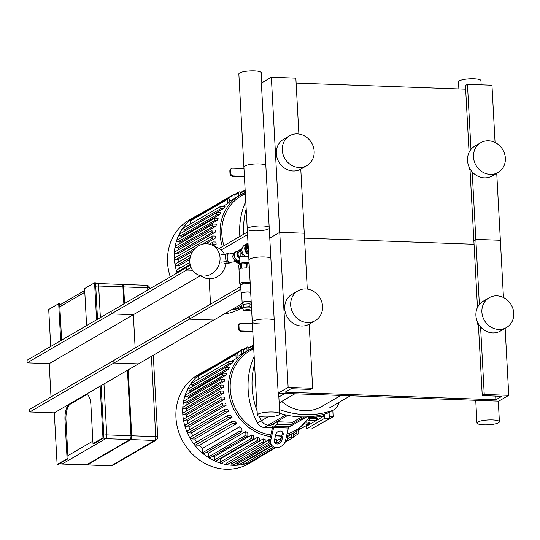 <?xml version="1.0" encoding="UTF-8"?>
<svg xmlns="http://www.w3.org/2000/svg" width="540" height="540" viewBox="0 0 540 540"><rect width="100%" height="100%" fill="white"/><g stroke="black" fill="none" stroke-linecap="round" stroke-linejoin="round"><path stroke-width="0.81" d="M297.317 133.893A17.226 15.512 -120.2 0 1 313.396 146.954A17.226 15.512 -120.2 0 1 306.882 165.584A17.226 15.512 -120.2 0 1 284.816 158.49A17.226 15.512 -120.2 0 1 289.562 135.803A17.226 15.512 -120.2 0 1 297.317 133.893M306.882 165.584L300.901 169.061A17.226 15.512 -120.2 0 1 278.836 161.973A17.226 15.512 -120.2 0 1 283.581 139.286L289.562 135.803M488.518 140.785A17.226 15.512 -120.2 0 1 504.603 153.846A17.226 15.512 -120.2 0 1 498.089 172.469A17.226 15.512 -120.2 0 1 476.024 165.382A17.226 15.512 -120.2 0 1 480.769 142.695A17.226 15.512 -120.2 0 1 488.518 140.785M498.089 172.469L492.109 175.952A17.226 15.512 -120.2 0 1 470.043 168.858A17.226 15.512 -120.2 0 1 474.788 146.171L480.769 142.695M469.976 168.973L469.375 169.324L470.016 169.722M469.274 167.393L469.375 169.324M298.883 134.035L295.853 78.158L271.343 77.274L261.374 83.072L269.771 238.133L279.74 232.335L304.25 233.213L307.28 289.089M271.343 77.274L288.137 387.389L312.653 388.274L310.655 389.435L291.047 388.726L285.066 392.202L495.882 399.803L501.863 396.32L482.254 395.611L484.245 394.457L508.761 395.334L498.791 401.139L278.168 393.188L288.137 387.389M300.78 169.135L304.25 233.213L279.74 232.335L269.771 238.133L278.168 393.188M304.519 238.154L474.053 244.262L304.519 238.154M465.656 89.201L296.123 83.093M495.065 142.459L491.96 85.226L467.451 84.341L465.453 85.502L469.078 152.401M469.962 168.723L473.857 240.556L475.848 239.396L500.364 240.28L503.462 297.52M467.451 84.341L470.975 149.425M472.19 171.848L479.372 304.479M496.733 173.259L500.364 240.28L475.848 239.396L473.857 240.556L477.475 307.456M305.714 288.954A17.226 15.512 -120.2 0 1 321.793 302.015A17.226 15.512 -120.2 0 1 315.286 320.639A17.226 15.512 -120.2 0 1 293.213 313.551A17.226 15.512 -120.2 0 1 297.959 290.864A17.226 15.512 -120.2 0 1 305.714 288.954M315.286 320.639L309.299 324.122A17.226 15.512 -120.2 0 1 287.233 317.027A17.226 15.512 -120.2 0 1 291.978 294.341L297.959 290.864M496.915 295.839A17.226 15.512 -120.2 0 1 513 308.9A17.226 15.512 -120.2 0 1 506.486 327.53A17.226 15.512 -120.2 0 1 484.421 320.436A17.226 15.512 -120.2 0 1 489.166 297.749A17.226 15.512 -120.2 0 1 496.915 295.839M506.486 327.53L500.506 331.007A17.226 15.512 -120.2 0 1 478.44 323.919A17.226 15.512 -120.2 0 1 483.185 301.232L489.166 297.749M478.373 324.027L477.772 324.378L478.413 324.776M477.671 322.454L477.772 324.378M309.177 324.189L312.653 388.274M495.68 396.097L495.882 399.803M478.359 323.777L482.254 395.611M480.587 326.903L484.245 394.457M505.13 328.32L508.761 395.334M281.684 401.463A38.428 34.594 59.8 0 0 304.594 410.697A38.428 34.594 59.8 0 0 321.887 406.445L340.787 395.442M243.844 234.124A74.203 66.805 -120.2 0 1 246.166 209.041A74.203 66.805 -120.2 0 0 243.844 234.124M239.861 236.446A74.203 66.805 -120.2 0 1 245.511 201.96A7.952 7.155 -120.2 0 1 245.754 201.454M272.464 427.761L264.256 427.464L268.238 425.142L270.817 425.237L287.793 415.361L270.817 425.237L268.238 425.142A7.952 7.155 -120.2 0 1 261.468 420.694A74.203 66.805 -120.2 0 1 259.315 416.327A74.203 66.805 -120.2 0 0 261.468 420.694L267.948 416.921M264.256 427.464A7.952 7.155 -120.2 0 1 257.479 423.009A74.203 66.805 -120.2 0 1 253.908 357.021A7.952 7.155 -120.2 0 1 254.158 356.508M257.108 411.014A74.203 66.805 -120.2 0 1 254.563 364.095A74.203 66.805 -120.2 0 0 257.108 411.014M288.556 427.397A7.952 7.155 -120.2 0 0 288.664 427.336L292.653 425.014A7.952 7.155 -120.2 0 1 290.608 425.776A7.952 7.155 -120.2 0 0 292.653 425.014L306.619 416.894M301.766 416.927L292.012 422.597L301.766 416.927M327.645 413.1A13.25 11.927 59.8 0 0 329.663 412.189L333.653 409.874A13.25 11.927 -120.2 0 1 331.634 410.778L327.645 413.1A90.099 81.122 -120.2 0 1 279.74 413.33M338.978 402.401A90.099 81.122 59.8 0 1 338.81 403.036A13.25 11.927 -120.2 0 1 333.653 409.874M279.538 409.61A90.099 81.122 59.8 0 0 331.634 410.778M274.448 440.343L275.785 434.464A3.976 3.294 -35.1 0 1 278.876 431.257A3.976 3.294 -35.1 0 1 282.717 432.311A3.976 3.294 -35.1 0 1 283.135 434.727L281.806 440.613A3.976 3.294 -35.1 0 1 278.707 443.813A3.976 3.294 -35.1 0 1 274.874 442.76A3.976 3.294 -35.1 0 1 274.448 440.343M274.529 442.091A3.976 3.294 144.9 0 0 278.276 442.449A3.976 3.294 144.9 0 0 280.949 439.391L282.285 433.512A3.976 3.294 144.9 0 0 282.204 431.764M273.652 427.505L270.769 440.215L269.919 438.993L272.801 426.289A5.299 2.005 92.1 0 1 274.226 423.556L277.283 421.774L277.425 424.359L274.367 426.141A2.653 1.006 -87.9 0 0 273.652 427.505L288.36 428.038A2.653 1.006 92.1 0 1 289.076 426.668L292.133 424.892L291.992 422.307L277.283 421.774M288.36 428.038L285.478 440.741A7.952 6.581 -35.1 0 1 279.295 447.154A7.952 6.581 -35.1 0 1 271.62 445.041A7.952 6.581 -35.1 0 1 270.769 440.215M269.919 438.993A7.952 6.581 144.9 0 0 270.763 443.826L271.62 445.041M292.133 424.892L277.425 424.359M285.795 414.936L268.238 425.142A7.952 7.155 -120.2 0 1 261.468 420.694L257.479 423.009M233.152 199.179L232.956 195.534A1.06 0.952 -120.2 0 1 233.401 194.657A1.06 0.952 -120.2 0 1 234.913 195.608L235.042 197.991A47.169 42.471 59.8 0 0 233.152 199.179L229.554 201.272M227.725 203.587L227.495 199.334A1.06 0.952 -120.2 0 1 227.941 198.45A1.06 0.952 -120.2 0 1 229.453 199.402L229.588 201.886A47.169 42.471 59.8 0 0 227.725 203.587L222.777 206.462M186.151 230.229L183.796 230.141L221.063 208.467A1.06 0.952 59.8 0 1 220.475 206.516A1.06 0.952 59.8 0 1 220.954 206.395L224.984 206.543A47.169 42.471 59.8 0 0 223.418 208.548L186.151 230.229A47.169 42.471 59.8 0 0 186.044 230.371M182.588 236.075L180.326 235.994L217.593 214.312A1.06 0.952 59.8 0 1 216.999 212.362A1.06 0.952 59.8 0 1 217.478 212.247L220.941 212.369A47.169 42.471 59.8 0 0 219.854 214.394L182.588 236.075A47.169 42.471 59.8 0 0 182.048 237.188M180.178 241.96L177.93 241.88L215.197 220.199A1.06 0.952 59.8 0 1 214.603 218.248A1.06 0.952 59.8 0 1 215.082 218.133L218.16 218.248A47.169 42.471 59.8 0 0 217.445 220.279L180.178 241.96A47.169 42.471 59.8 0 0 179.678 243.607M178.693 247.88L176.411 247.799L213.678 226.118A1.06 0.952 59.8 0 1 213.091 224.168A1.06 0.952 59.8 0 1 213.563 224.053L216.378 224.154A47.169 42.471 59.8 0 0 215.96 226.199L178.693 247.88A47.169 42.471 59.8 0 0 178.382 249.872M178.018 253.827L175.662 253.746L212.929 232.065A1.06 0.952 59.8 0 1 212.341 230.114A1.06 0.952 59.8 0 1 212.821 230L215.433 230.094A47.169 42.471 59.8 0 0 215.285 232.153L178.018 253.827A47.169 42.471 59.8 0 0 177.964 256.075M215.366 238.126L212.902 238.039A1.06 0.952 -120.2 0 1 212.315 236.088A1.06 0.952 -120.2 0 1 212.794 235.973L215.257 236.061A47.169 42.471 59.8 0 0 215.366 238.126L205.706 243.749M192.78 251.269L178.099 259.808A47.169 42.471 59.8 0 0 178.342 262.244M216.189 244.134L213.577 244.04A1.06 0.952 -120.2 0 1 212.99 242.089A1.06 0.952 -120.2 0 1 213.469 241.967L215.818 242.055A47.169 42.471 59.8 0 0 216.189 244.134L213.428 245.741M189.864 259.443L178.922 265.808A47.169 42.471 59.8 0 0 179.51 268.4M221.063 208.467L223.418 208.548M183.796 230.141A1.06 0.952 -120.2 0 1 183.209 228.197L220.475 206.516M217.593 214.312L219.854 214.394M180.326 235.994A1.06 0.952 -120.2 0 1 179.739 234.043L216.999 212.362M215.197 220.199L217.445 220.279M177.93 241.88A1.06 0.952 -120.2 0 1 177.336 239.929L214.603 218.248M213.678 226.118L215.96 226.199M176.411 247.799A1.06 0.952 -120.2 0 1 175.824 245.849L213.091 224.168M212.929 232.065L215.285 232.153M175.662 253.746A1.06 0.952 -120.2 0 1 175.075 251.795L212.341 230.114M178.922 265.808L176.31 265.714A1.06 0.952 -120.2 0 1 175.723 263.763L190.917 254.927M179.105 271.789L177.707 271.742A1.06 0.952 -120.2 0 1 177.12 269.791L189.824 262.4M178.099 259.808L175.635 259.72A1.06 0.952 -120.2 0 1 175.048 257.769L212.315 236.088M241.677 307.017A1.06 0.952 -120.2 0 1 240.219 306.362M241.596 305.559L236.108 308.759A1.06 0.952 -120.2 0 1 234.61 307.955M200.131 214.009A51.145 46.049 59.8 0 0 195.953 216.135A51.145 46.049 59.8 0 0 177.1 272.957M231.194 309.94A51.145 46.049 59.8 0 0 241.691 307.307M190.391 224.019L190.228 221.015A1.06 0.952 -120.2 0 1 190.674 220.131L227.941 198.45M232.956 195.534L195.689 217.215A1.06 0.952 -120.2 0 1 196.135 216.331L233.401 194.657M238.64 195.899L238.478 192.875A1.06 0.952 -120.2 0 1 238.923 191.99A1.06 0.952 -120.2 0 1 240.435 192.942L240.536 194.798M244.148 193.01L244.046 191.133A1.06 0.952 -120.2 0 1 245.147 190.161M195.953 216.135L189.149 220.091A51.145 46.049 59.8 0 0 170.296 276.912M224.397 313.895A51.145 46.049 59.8 0 0 240.584 308.509L241.724 307.847M306.173 422.982A5.299 1.141 -3.1 0 1 309.38 423.853A5.299 1.141 -3.1 0 1 306.241 425.068M306.963 422.003A5.299 1.141 -3.1 0 1 309.326 422.82L309.38 423.853M309.548 418.621A5.299 1.141 -3.1 0 1 317.365 419.209A5.299 1.141 -3.1 0 1 314.192 420.431A5.299 1.141 -3.1 0 1 308.428 420.512M310.021 417.508A5.299 1.141 -3.1 0 1 317.311 418.169L317.365 419.209M306.531 428.855L324.5 418.406L329.4 418.581L311.438 429.03L306.531 428.855L306.362 425.655M306.045 425.642L307.388 425.689L323.365 416.401L315.077 416.104M329.299 416.617L333.166 416.752L316.609 426.026M333.166 416.752L332.822 410.353M324.5 418.406L324.27 414.139M323.257 414.416L323.365 416.401M329.076 412.513L329.4 418.581M241.549 354.24L241.353 350.595A1.06 0.952 -120.2 0 1 241.799 349.711A1.06 0.952 -120.2 0 1 243.31 350.663L243.439 353.052A47.169 42.471 59.8 0 0 241.549 354.24L237.951 356.332M236.122 358.641L235.892 354.389A1.06 0.952 -120.2 0 1 236.338 353.511A1.06 0.952 -120.2 0 1 237.85 354.463L237.985 356.94A47.169 42.471 59.8 0 0 236.122 358.641L231.174 361.523M194.549 385.283L192.193 385.202L229.46 363.521A1.06 0.952 59.8 0 1 228.872 361.57A1.06 0.952 59.8 0 1 229.351 361.456L233.381 361.598A47.169 42.471 59.8 0 0 231.815 363.609L194.549 385.283A47.169 42.471 59.8 0 0 194.441 385.432M190.984 391.129L188.723 391.048L225.99 369.374A1.06 0.952 59.8 0 1 225.403 367.423A1.06 0.952 59.8 0 1 225.875 367.301L229.338 367.43A47.169 42.471 59.8 0 0 228.251 369.455L190.984 391.129A47.169 42.471 59.8 0 0 190.445 392.249M188.575 397.015L186.327 396.934L223.594 375.26A1.06 0.952 59.8 0 1 223 373.309A1.06 0.952 59.8 0 1 223.479 373.187L226.557 373.302A47.169 42.471 59.8 0 0 225.841 375.34L188.575 397.015A47.169 42.471 59.8 0 0 188.075 398.662M187.09 402.935L184.808 402.854L222.075 381.179A1.06 0.952 59.8 0 1 221.488 379.229A1.06 0.952 59.8 0 1 221.96 379.107L224.775 379.208A47.169 42.471 59.8 0 0 224.357 381.26L187.09 402.935A47.169 42.471 59.8 0 0 186.779 404.933M186.415 408.888L184.059 408.8L221.326 387.126A1.06 0.952 59.8 0 1 220.739 385.175A1.06 0.952 59.8 0 1 221.218 385.054L223.83 385.148A47.169 42.471 59.8 0 0 223.681 387.207L186.415 408.888A47.169 42.471 59.8 0 0 186.361 411.129M223.763 393.188L221.299 393.093A1.06 0.952 -120.2 0 1 220.712 391.149A1.06 0.952 -120.2 0 1 221.191 391.027L223.654 391.115A47.169 42.471 59.8 0 0 223.763 393.188L186.496 414.862A47.169 42.471 59.8 0 0 186.746 417.299M224.586 399.188L221.974 399.094A1.06 0.952 -120.2 0 1 221.387 397.143A1.06 0.952 -120.2 0 1 221.866 397.028L224.222 397.109A47.169 42.471 59.8 0 0 224.586 399.188L187.319 420.869A47.169 42.471 59.8 0 0 187.907 423.455M226.179 405.216L223.371 405.115A1.06 0.952 -120.2 0 1 222.784 403.171A1.06 0.952 -120.2 0 1 223.256 403.049L225.538 403.13A47.169 42.471 59.8 0 0 226.179 405.216L188.912 426.897A47.169 42.471 59.8 0 0 189.898 429.611M228.616 411.277L225.538 411.17A1.06 0.952 -120.2 0 1 224.951 409.219A1.06 0.952 -120.2 0 1 225.423 409.104L227.671 409.185A47.169 42.471 59.8 0 0 228.616 411.277L191.349 432.959A47.169 42.471 59.8 0 0 192.8 435.773M232.038 417.38L228.582 417.251A1.06 0.952 -120.2 0 1 227.995 415.3A1.06 0.952 -120.2 0 1 228.467 415.186L230.735 415.267A47.169 42.471 59.8 0 0 232.038 417.38L194.771 439.054A47.169 42.471 59.8 0 0 196.816 441.956M236.736 423.522L232.7 423.374A1.06 0.952 -120.2 0 1 232.112 421.423A1.06 0.952 -120.2 0 1 232.591 421.308L234.941 421.389A47.169 42.471 59.8 0 0 236.736 423.522L199.469 445.196A47.169 42.471 59.8 0 0 202.541 448.369L239.807 426.688A47.169 42.471 59.8 0 0 241.866 428.531L242.001 431.008A1.06 0.952 59.8 0 1 241.549 431.892L204.282 453.566A1.06 0.952 -120.2 0 1 202.77 452.615L202.541 448.369M206.901 452.048A47.169 42.471 59.8 0 0 208.467 453.175L245.734 431.501A47.169 42.471 59.8 0 0 247.766 432.83L247.894 435.213A1.06 0.952 59.8 0 1 247.442 436.097L210.175 457.778A1.06 0.952 -120.2 0 1 208.663 456.827L208.467 453.175M213.151 456.044A47.169 42.471 59.8 0 0 214.319 456.651L251.586 434.97A47.169 42.471 59.8 0 0 253.597 435.922L253.726 438.291A1.06 0.952 59.8 0 1 253.28 439.169L216.013 460.85A1.06 0.952 -120.2 0 1 214.495 459.898L214.319 456.651M219.449 458.845A47.169 42.471 59.8 0 0 220.118 459.081L257.384 437.4A47.169 42.471 59.8 0 0 259.375 438.028L259.504 440.438A1.06 0.952 59.8 0 1 259.058 441.315L221.792 462.996A1.06 0.952 -120.2 0 1 220.279 462.044L220.118 459.081M259.099 441.295L263.135 438.946A47.169 42.471 59.8 0 0 265.113 439.283L265.248 441.767L268.839 439.675A47.169 42.471 59.8 0 0 269.791 439.722M274.617 439.614A47.169 42.471 59.8 0 0 276.453 439.425L276.601 442.179A1.06 0.952 -120.2 0 1 276.44 442.787M276.527 440.87L280.125 438.777A47.169 42.471 59.8 0 0 281.144 438.534M286.375 436.806A47.169 42.471 59.8 0 0 287.611 436.273L287.786 439.519A1.06 0.952 -120.2 0 1 287.341 440.397A1.06 0.952 -120.2 0 1 285.829 439.445L285.815 439.256M303.453 425.925L305.316 425.993A1.06 0.952 59.8 0 0 305.343 423.94M308.347 420.127L308.786 420.14A1.06 0.952 59.8 0 0 309.44 418.466M268.839 439.675L268.981 442.274A1.06 0.952 -120.2 0 0 270.418 443.266L233.226 464.9A1.06 0.952 -120.2 0 1 231.714 463.948L231.606 461.957M239.807 426.688L240.037 430.94A1.06 0.952 59.8 0 0 241.549 431.892M245.734 431.501L245.929 435.146A1.06 0.952 59.8 0 0 247.442 436.097M251.586 434.97L251.762 438.217A1.06 0.952 59.8 0 0 253.28 439.169M257.384 437.4L257.546 440.363A1.06 0.952 59.8 0 0 259.058 441.315M263.135 438.946L263.284 441.7A1.06 0.952 59.8 0 0 264.796 442.651A1.06 0.952 59.8 0 0 265.248 441.767M264.796 442.651L227.529 464.326A1.06 0.952 -120.2 0 1 226.017 463.374L225.869 460.627M229.46 363.521L231.815 363.609M192.193 385.202A1.06 0.952 -120.2 0 1 191.606 383.252L228.872 361.57M225.99 369.374L228.251 369.455M188.723 391.048A1.06 0.952 -120.2 0 1 188.136 389.097L225.403 367.423M223.594 375.26L225.841 375.34M186.327 396.934A1.06 0.952 -120.2 0 1 185.74 394.99L223 373.309M222.075 381.179L224.357 381.26M184.808 402.854A1.06 0.952 -120.2 0 1 184.221 400.903L221.488 379.229M221.326 387.126L223.681 387.207M184.059 408.8A1.06 0.952 -120.2 0 1 183.472 406.85L220.739 385.175M293.119 433.296L293.308 436.853A1.06 0.952 -120.2 0 1 292.862 437.731A1.06 0.952 -120.2 0 1 291.35 436.779L291.222 434.396M298.6 429.948L298.769 433.053A1.06 0.952 -120.2 0 1 298.323 433.937A1.06 0.952 -120.2 0 1 296.811 432.986L296.71 431.19M280.24 440.91L280.125 438.777M274.644 442.186A1.06 0.952 -120.2 0 1 274.637 442.105L274.523 440.006M187.319 420.869L184.714 420.775A1.06 0.952 -120.2 0 1 184.12 418.824L221.387 397.143M188.912 426.897L186.104 426.796A1.06 0.952 -120.2 0 1 185.517 424.845L222.784 403.171M191.349 432.959L188.271 432.851A1.06 0.952 -120.2 0 1 187.684 430.9L224.951 409.219M194.771 439.054L191.315 438.932A1.06 0.952 -120.2 0 1 190.728 436.982L227.995 415.3M199.469 445.196L195.44 445.055A1.06 0.952 -120.2 0 1 194.846 443.104L232.112 421.423M186.496 414.862L184.032 414.774A1.06 0.952 -120.2 0 1 183.445 412.823L220.712 391.149M276.068 447.505L255.596 459.412A1.06 0.952 -120.2 0 1 254.671 459.405M275.319 447.39L250.074 462.078A1.06 0.952 -120.2 0 1 248.616 461.417M273.699 446.83L244.505 463.813A1.06 0.952 -120.2 0 1 242.987 462.861L242.96 462.368M271.971 445.493L238.889 464.738A1.06 0.952 -120.2 0 1 237.371 463.786L237.303 462.53M208.528 369.07A51.145 46.049 59.8 0 0 204.35 371.189A51.145 46.049 59.8 0 0 190.262 438.554A51.145 46.049 59.8 0 0 255.785 459.608A51.145 46.049 59.8 0 0 259.693 457.029M198.788 379.073L198.626 376.07A1.06 0.952 -120.2 0 1 199.071 375.185L236.338 353.511M241.353 350.595L204.086 372.269A1.06 0.952 -120.2 0 1 204.532 371.392L241.799 349.711M247.037 350.96L246.875 347.929A1.06 0.952 -120.2 0 1 248.832 347.996L248.933 349.859M252.544 348.07L252.443 346.194A1.06 0.952 -120.2 0 1 253.544 345.215M204.35 371.189L197.546 375.145A51.145 46.049 59.8 0 0 183.465 442.51A51.145 46.049 59.8 0 0 248.981 463.563L255.785 459.608M481.16 84.834L480.931 80.656A11.239 2.417 176.9 0 0 471.805 78.779A11.239 2.417 176.9 0 0 459.317 80.892A11.239 2.417 176.9 0 0 458.494 81.871L458.879 88.958M477.792 422.017A11.239 2.417 176.9 0 0 476.969 422.995A11.239 2.417 176.9 0 0 488.322 424.798A11.239 2.417 176.9 0 0 499.406 421.781A11.239 2.417 176.9 0 0 490.28 419.904A11.239 2.417 176.9 0 0 477.792 422.017M243.979 168.581L232.862 168.183A2.653 2.383 -120.2 0 0 231.667 168.473L230.972 168.878A2.653 2.383 59.8 0 0 229.851 171.086L230.553 170.674A2.653 2.383 -120.2 0 1 231.667 168.473M244.418 176.769L232.585 176.337L233.28 175.932A2.653 2.383 -120.2 0 1 230.688 173.259L230.553 170.674M230.688 173.259L229.993 173.664A2.653 2.383 59.8 0 0 232.585 176.337M229.993 173.664L229.851 171.086M233.28 175.932L244.397 176.337M252.376 323.635L241.259 323.237A2.653 2.383 -120.2 0 0 240.071 323.534L239.369 323.939A2.653 2.383 59.8 0 0 238.248 326.14L238.95 325.735A2.653 2.383 -120.2 0 1 240.071 323.534M252.815 331.823L240.982 331.398L241.677 330.993A2.653 2.383 -120.2 0 1 239.085 328.32L238.95 325.735M239.085 328.32L238.39 328.725A2.653 2.383 59.8 0 0 240.982 331.398M238.39 328.725L238.248 326.14M241.677 330.993L252.794 331.391M269.251 228.521A11.239 2.417 -3.1 0 1 268.866 228.785A11.239 2.417 -3.1 0 1 256.379 230.891A11.239 2.417 -3.1 0 1 247.253 229.014A11.239 2.417 -3.1 0 1 256.703 226.112A11.239 2.417 -3.1 0 1 269.176 227.131M247.253 229.014L238.856 73.96A11.239 2.417 -3.1 0 1 249.939 70.936A11.239 2.417 -3.1 0 1 261.293 72.745L261.839 82.802M260.185 323.926A11.239 2.417 -3.1 0 1 252.288 322.049A11.239 2.417 -3.1 0 1 261.738 319.147A11.239 2.417 -3.1 0 1 274.212 320.166M252.288 322.049L243.891 166.995A11.239 2.417 -3.1 0 1 253.341 164.086A11.239 2.417 -3.1 0 1 265.815 165.105M278.944 414.848A11.239 2.417 -3.1 0 1 266.456 416.961A11.239 2.417 -3.1 0 1 257.33 415.085A11.239 2.417 -3.1 0 1 268.414 412.061A11.239 2.417 -3.1 0 1 279.767 413.87A11.239 2.417 -3.1 0 1 278.944 414.848M257.33 415.085L248.927 260.024A11.239 2.417 -3.1 0 1 258.383 257.121A11.239 2.417 -3.1 0 1 270.851 258.14M124.47 303.575L123.566 286.99A2.916 1.1 -87.9 0 0 122.58 284.715L122.324 284.708M86.825 464.657A2.916 1.1 -87.9 0 0 86.96 464.683A2.916 1.1 -87.9 0 0 87.224 464.616L130.687 439.324A2.916 1.1 -87.9 0 0 131.632 435.848L128.061 369.94M123.856 303.925L122.931 286.909A3.179 1.202 -87.9 0 0 121.851 284.425L97.585 283.547A3.179 3.179 0 0 0 95.87 283.979A3.179 2.862 59.8 0 0 95.627 284.141M60.116 463.381A3.179 3.179 0 0 0 61.945 464.049L86.218 464.92A3.179 1.202 -87.9 0 0 86.501 464.846L129.965 439.56A3.179 1.202 -87.9 0 0 130.997 435.76L127.447 370.292M128.162 369.88L131.733 435.787A3.179 1.202 92.1 0 1 130.7 439.587L87.237 464.873A3.179 1.202 92.1 0 1 86.954 464.947A3.179 1.202 92.1 0 1 86.596 464.792M122.209 284.587L122.303 284.526A3.179 1.202 92.1 0 1 122.587 284.452A3.179 1.202 92.1 0 1 123.667 286.936L124.565 303.514M86.886 394.619A13.25 5.015 -87.9 0 0 86.198 394.895L70.247 404.177A13.25 5.015 -87.9 0 0 65.961 419.999L68.06 458.764L67.082 458.723L64.982 419.958A13.25 5.015 92.1 0 1 69.269 404.143L85.219 394.862A13.25 5.015 92.1 0 1 86.393 394.538A13.25 5.015 92.1 0 1 90.902 404.885L93.002 443.644L93.98 443.684L103.95 437.879L101.122 385.607M67.082 458.723L57.112 464.528L58.091 464.562L68.06 458.764M60.689 340.673L58.684 303.669L59.663 303.703L61.634 340.119M97.524 319.241L95.553 282.825L94.574 282.791L96.579 319.795M94.574 282.791L84.605 288.59L86.609 325.593M50.72 346.471L48.715 309.467L58.684 303.669M100.17 386.161L102.971 437.846L93.002 443.644M57.112 464.528L54.31 412.837L213.826 320.045L189.31 319.16L189.175 316.582L29.66 409.374L29.801 411.959L189.31 319.16M103.95 437.879L102.971 437.846M29.801 411.959L54.31 412.837M210.519 304.162L209.149 278.802M192.598 270.277L186.651 270.061L186.516 267.476L27 360.268L27.142 362.853L49.201 363.65L200.191 275.819L133.346 314.699L111.281 313.909L111.145 311.324L190.296 265.275M49.201 363.65L51.003 396.954M27.142 362.853L186.651 270.061M242.845 303.17L138.456 363.893L113.94 363.008L113.805 360.423L240.732 286.585M135.149 348.003L133.346 314.699M240.874 289.17L113.94 363.008M247.415 232.052L219.173 248.481M247.556 234.637L221.171 249.98M191.052 267.502L111.281 313.909M248.387 250.02A4.772 4.293 -120.2 0 1 247.914 248.765L248.231 249.298M248.751 256.79A6.359 5.724 -120.2 0 1 242.318 252.288A6.359 5.724 -120.2 0 1 244.62 245.099L247.408 243.479A6.359 5.724 -120.2 0 1 248.015 243.175M248.636 254.61A6.359 5.724 -120.2 0 1 244.755 249.129A6.359 5.724 -120.2 0 1 247.408 243.479M242.798 246.881L243.392 246.091M242.345 247.772L240.563 251.323L241.94 250.519M240.563 251.323L243.668 256.594L245.052 255.791M243.668 256.594L247.435 256.729M247.698 247.259L247.394 247.874L247.914 248.765M247.752 247.664L247.394 247.874M248.522 252.464A5.832 5.252 -120.2 0 1 248.056 243.844M248.596 253.814A5.832 5.252 -120.2 0 1 245.423 248.771A5.832 5.252 -120.2 0 1 247.874 243.817L248.049 243.722M240.05 263.709A4.772 1.026 -3.1 0 1 243.938 262.589A4.772 1.026 -3.1 0 1 249.082 262.885M243.405 256.142A4.772 1.026 176.9 0 0 239.787 257.121A4.772 1.026 176.9 0 0 239.679 257.351L240.03 263.723M239.747 258.586A4.772 4.293 -120.2 0 1 236.905 254.468A4.772 4.293 -120.2 0 1 238.896 250.27L236.345 251.755A4.772 4.293 59.8 0 0 234.698 257.351A4.772 4.293 59.8 0 0 239.855 260.469M238.896 250.27A4.772 4.293 -120.2 0 1 241.043 249.743A4.772 4.293 -120.2 0 1 241.346 249.763M243.29 255.953A4.502 0.965 176.9 0 0 240.03 256.858A4.502 0.965 176.9 0 0 239.949 256.986M242.109 253.949L240.901 252.578L240.827 256.439M239.726 258.188A4.502 4.057 -120.2 0 1 237.29 253.166A4.502 4.057 -120.2 0 1 241.157 249.939A4.502 4.057 -120.2 0 1 241.252 249.946M239.733 257.182A3.578 3.22 -120.2 0 1 239.598 251.242L241.016 250.418M235.852 261.083L236.689 261.347L236.149 261.536L229.466 262.487A4.239 1.566 81.9 0 1 227.225 257.533A4.239 1.566 81.9 0 1 228.272 254.097L234.103 253.26M229.068 253.982A4.772 1.762 81.9 0 0 228.197 253.571A4.772 1.762 81.9 0 0 227.016 257.438A4.772 1.762 81.9 0 0 229.541 263.014A4.772 1.762 81.9 0 0 230.263 262.373M228.197 253.571L226.739 253.78A4.772 1.762 81.9 0 0 225.558 257.648A4.772 1.762 81.9 0 0 228.083 263.223L229.541 263.014M233.651 258.633L234.374 259.855M236.669 261.347L237.816 261.151M239.976 262.798A4.239 3.834 114.7 0 1 237.877 262.535L235.811 261.583M240.003 263.318A4.772 4.313 114.7 0 1 237.654 263.014A4.772 4.313 114.7 0 1 236.081 261.704M240.023 263.655A4.772 4.313 114.7 0 1 238.275 263.297L237.654 263.014M235.73 258.977L236.48 260.24L235.082 261.056L239.895 261.225M236.48 260.24L237.715 260.287M236.81 251.485L234.603 252.268L232.436 256.574L235.082 261.056M234.394 254.651L233.834 255.764L232.436 256.574M236 251.458L235.535 252.382M233.834 255.764L234.576 257.026M224.465 254.407A16.43 14.857 -65.3 0 0 217.748 247.718L211.781 244.978A16.43 14.857 -65.3 0 0 191.423 253.706A16.43 14.857 -65.3 0 0 198.065 274.84A16.43 14.857 -65.3 0 0 213.206 272.727A16.43 14.857 -65.3 0 0 220.043 257.756A16.43 14.857 -65.3 0 0 211.781 244.978M198.065 274.84L204.025 277.58A16.43 14.857 -65.3 0 0 225.936 263.223M240.658 264.168L238.788 265.255L239.018 269.595A6.095 1.31 -3.1 0 1 239.018 269.568A6.095 1.31 -3.1 0 1 239.463 269.035A6.095 1.31 -3.1 0 1 240.887 268.508L240.658 264.168A6.095 1.31 -3.1 0 1 241.65 263.952L241.886 268.292A6.095 1.31 -3.1 0 1 246.8 267.887L246.564 263.547L241.65 263.952M246.564 263.547A6.095 1.31 -3.1 0 1 247.732 263.588L247.968 267.935A6.095 1.31 -3.1 0 1 249.365 268.083M249.143 263.905L247.732 263.588M251.485 307.179A4.772 1.026 176.9 0 0 250.952 307.024A4.772 1.026 176.9 0 0 246.544 306.862A4.772 1.026 176.9 0 0 242.784 307.685A4.772 1.026 176.9 0 0 242.433 308.104A4.772 1.026 176.9 0 0 242.474 308.232M251.329 304.297L249.116 303.797L243.662 304.243L241.589 305.451L241.745 308.293L243.817 307.084L249.264 306.639L251.478 307.139M243.662 304.243L243.817 307.084M249.116 303.797L249.264 306.639M242.453 308.448L241.745 308.293M243.041 304.607L242.933 302.636A3.976 0.857 -3.1 0 1 243.223 302.285A3.976 0.857 -3.1 0 1 247.637 301.543A3.976 0.857 -3.1 0 1 250.871 302.204L250.979 304.223M242.96 303.203A4.772 1.026 -3.1 0 1 242.136 302.677A4.772 1.026 -3.1 0 1 242.487 302.258A4.772 1.026 -3.1 0 1 246.746 301.401A4.772 1.026 -3.1 0 1 251.188 301.752M251.235 302.623A4.772 1.026 -3.1 0 1 250.898 302.771M242.136 302.677L241.637 293.375A4.772 1.026 -3.1 0 1 241.981 292.957A4.772 1.026 -3.1 0 1 246.247 292.1A4.772 1.026 -3.1 0 1 250.688 292.451M241.663 293.868A5.299 1.141 -3.1 0 1 241.103 293.402A5.299 1.141 -3.1 0 1 241.495 292.937A5.299 1.141 -3.1 0 1 245.754 292.019A5.299 1.141 -3.1 0 1 250.675 292.221M241.103 293.402L240.658 285.134A5.299 1.141 -3.1 0 1 241.043 284.668A5.299 1.141 -3.1 0 1 245.309 283.75A5.299 1.141 -3.1 0 1 250.222 283.952M242.723 284.108L242.696 283.622A3.179 0.682 -3.1 0 1 242.933 283.345A3.179 0.682 -3.1 0 1 246.463 282.751A3.179 0.682 -3.1 0 1 249.048 283.277L249.075 283.763M241.279 284.553A6.095 1.31 -3.1 0 1 239.787 283.784A6.095 1.31 -3.1 0 1 240.232 283.25A6.095 1.31 -3.1 0 1 250.135 282.292M239.814 264.654L239.78 264.08A5.035 1.08 -3.1 0 1 240.151 263.642A5.035 1.08 -3.1 0 1 244.397 262.75A5.035 1.08 -3.1 0 1 249.089 263.021M226.442 261.583L221.292 262.15M226.166 261.454L226.132 260.759M225.815 254.914L225.774 254.219L220.901 254.914M227.435 263.007L224.168 263.473M248.076 244.242A6.622 5.967 59.8 0 0 247.671 246.901A6.622 5.967 59.8 0 0 248.366 249.595M281.806 440.613L280.949 439.391M283.135 434.727L282.285 433.512M289.076 426.668L274.367 426.141M292.093 424.136L304.466 416.941M235.042 197.991L245.275 192.55A47.169 42.471 59.8 0 0 240.037 195.089A47.169 42.471 59.8 0 0 222.372 246.618M223.931 245.707A45.846 41.276 -120.2 0 1 245.349 193.867M176.31 265.714L190.127 257.681M211.882 245.025L213.577 244.04M177.707 271.742L190.121 264.519M175.635 259.72L195.217 248.333M202.169 244.282L212.902 238.039M190.228 221.015L227.495 199.334M234.731 195.048L238.478 192.875M240.455 193.226L244.046 191.133M243.439 353.045L253.672 347.605A47.169 42.471 59.8 0 0 248.441 350.143A47.169 42.471 59.8 0 0 230.006 398.993A47.169 42.471 59.8 0 0 270.473 436.556M275.225 436.934A47.169 42.471 59.8 0 0 281.59 436.577M286.659 435.544A47.169 42.471 59.8 0 0 295.873 431.69L310.507 416.644M309.251 416.745A45.846 41.276 -120.2 0 1 287.024 433.924M281.947 434.983A45.846 41.276 -120.2 0 1 275.582 435.348M270.837 434.957A45.846 41.276 -120.2 0 1 231.107 395.894A45.846 41.276 -120.2 0 1 253.746 348.921M299.005 429.664L305.316 425.993M308.023 420.586L308.786 420.14M231.714 463.948L268.981 442.274M202.77 452.615L240.037 430.94M208.663 456.827L245.929 435.146M214.495 459.898L251.762 438.217M220.279 462.044L257.546 440.363M226.017 463.374L263.284 441.7M184.714 420.775L221.974 399.094M186.104 426.796L223.371 405.115M188.271 432.851L225.538 411.17M191.315 438.932L228.582 417.251M195.44 445.055L232.7 423.374M184.032 414.774L221.299 393.093M293.213 435.078L296.811 432.986M287.753 438.871L291.35 436.779M242.987 462.861L272.281 445.824M277.79 442.618L279.727 441.49M237.371 463.786L271.033 444.204M198.626 376.07L235.892 354.389M243.128 350.109L246.875 347.929M248.852 348.287L252.443 346.194M123.566 286.99L122.938 286.969M131.632 435.848L130.997 435.82M130.687 439.324L130.241 439.31M130.997 435.76L106.724 434.889L103.97 383.954M103.835 437.947A3.179 2.862 59.8 0 0 105.698 438.683A3.179 1.202 -87.9 0 0 106.724 434.889A3.179 0.682 176.9 0 0 103.802 435.098M61.945 464.049A3.179 1.202 -87.9 0 0 62.228 463.968L105.698 438.683L129.965 439.56M130.7 439.587L154.724 440.451L111.26 465.737L87.237 464.873M151.403 356.36L155.756 436.651A3.179 1.202 92.1 0 1 154.724 440.451A3.179 2.862 59.8 0 0 156.155 440.1A3.179 3.179 0 0 0 157.734 437.177A3.179 0.682 176.9 0 0 155.756 436.651L131.733 435.787M100.373 317.588L98.665 286.031L122.931 286.909M95.742 286.24A3.179 0.682 -3.1 0 1 98.665 286.031A3.179 1.202 -87.9 0 0 97.585 283.547M111.26 465.737A3.179 1.202 92.1 0 1 110.977 465.811A3.179 3.179 0 0 0 112.691 465.386A3.179 2.862 -120.2 0 1 111.26 465.737M97.301 283.628A3.179 2.862 59.8 0 0 95.87 283.979L95.627 284.121M86.501 464.846L62.228 463.968A3.179 2.862 -120.2 0 1 60.372 463.239M123.667 286.936L147.69 287.8A3.179 0.682 -3.1 0 1 149.668 288.32A3.179 3.179 0 0 0 146.61 285.316A3.179 1.202 92.1 0 1 147.69 287.8L147.811 289.994M146.327 285.397A3.179 1.202 92.1 0 1 146.61 285.316L122.587 284.452M59.832 306.808L84.807 292.275M92.867 441.133L67.892 455.659M65.961 419.999L64.982 419.958M70.247 404.177L69.269 404.143M86.198 394.895L85.219 394.862M244.87 310.082A2.653 0.567 -3.1 0 1 249.413 309.717A2.653 0.567 -3.1 0 1 247.685 310.716A2.653 0.567 -3.1 0 1 244.87 310.082M251.498 307.435A4.772 1.026 176.9 0 0 247.057 307.084A4.772 1.026 176.9 0 0 242.798 307.949A4.772 1.026 176.9 0 0 242.447 308.36L243.641 310.257L246.449 310.81L250.101 310.311L251.593 309.224M279.173 402.928L294.881 393.788M278.849 396.981L284.951 393.431M329.225 408.071L350.345 395.786M209.432 244.154L212.99 242.089M234.326 194.663L238.923 191.99M240.381 192.645L244.499 190.256M287.624 436.489L295.873 431.69M305.788 425.871L298.607 430.049M309.265 420.026L307.827 420.863M293.308 436.853L298.323 433.937M284.918 442.355L292.862 437.731M285.221 441.632L287.341 440.397M242.723 349.724L247.32 347.051M248.778 347.706L252.896 345.31M475.74 400.309L476.969 422.995M498.292 401.119L499.406 421.781M279.767 413.87L278.647 393.208M86.954 464.947L110.977 465.811M59.738 304.999L84.706 290.473M112.691 465.386L156.155 440.1M149.668 288.32L149.702 288.893M153.293 355.259L157.734 437.177M239.787 283.784L239.018 269.568"/></g></svg>
